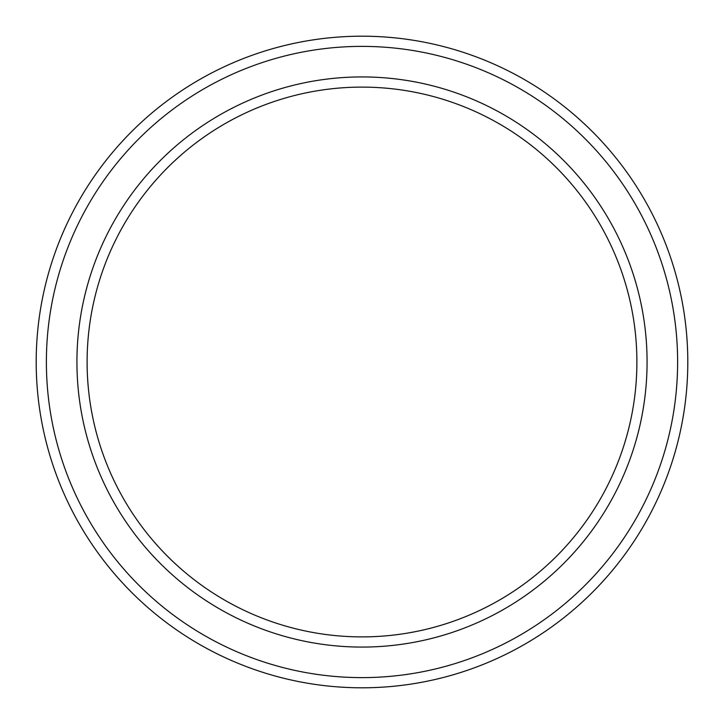 <?xml version="1.0" encoding="UTF-8"?>
<svg xmlns="http://www.w3.org/2000/svg" width="724" height="724" viewBox="0 0 724 724"><rect width="100%" height="100%" fill="white"/><g stroke="black" fill="none" stroke-linecap="round" stroke-linejoin="round"><path stroke-width="1.09" d="M636.894 362A274.894 274.894 0 0 0 362 87.106A274.894 274.894 0 0 0 87.106 362A274.894 274.894 0 0 0 362 636.894A274.894 274.894 0 0 0 636.894 362M76.925 362A285.075 285.075 0 0 1 362 76.925A285.075 285.075 0 0 1 647.075 362A285.075 285.075 0 0 1 362 647.075A285.075 285.075 0 0 1 76.925 362M677.619 362A315.619 315.619 0 0 0 362 46.381A315.619 315.619 0 0 0 46.381 362A315.619 315.619 0 0 0 362 677.619A315.619 315.619 0 0 0 677.619 362M36.2 362A325.8 325.8 0 0 1 362 36.2A325.8 325.8 0 0 1 687.8 362A325.8 325.8 0 0 1 362 687.8A325.8 325.8 0 0 1 36.2 362"/></g></svg>
